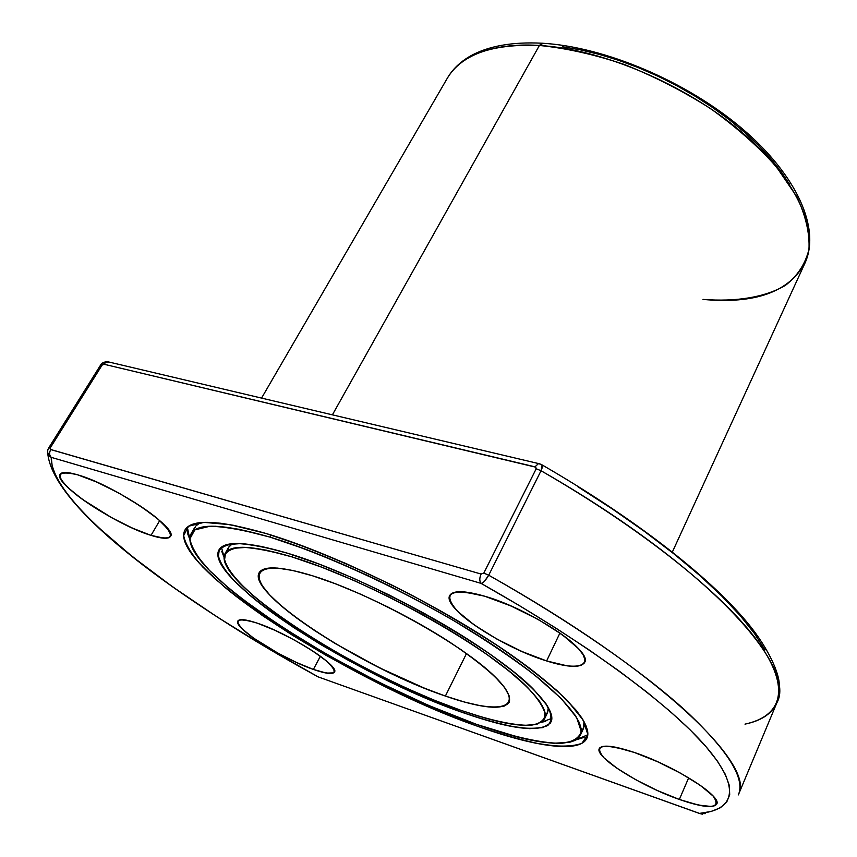 <?xml version="1.0" encoding="UTF-8"?>
<svg xmlns="http://www.w3.org/2000/svg" width="857" height="857" viewBox="0 0 857 857"><rect width="100%" height="100%" fill="white"/><g stroke="black" fill="none" stroke-linecap="round" stroke-linejoin="round"><path stroke-width="1.29" d="M546.627 660.94C515.196 650.999 474.821 628.577 457.777 611.48C441.398 592.819 450.332 587.72 484.58 596.183C517.489 605.845 562.985 631.341 578.507 648.695C594.522 666.2 578.25 671.117 546.627 660.94L559.932 633.034L546.627 660.94L521.945 651.513L496.685 638.958L474.264 624.978L457.777 611.48L452.582 605.513L449.754 600.382L449.443 596.29L451.714 593.419L456.556 591.908L463.819 591.855L484.58 596.183C530.408 609.059 593.333 651.331 584.57 662.493C580.757 668.096 568.116 667.571 546.627 660.94C501.656 647.314 441.933 607.517 449.764 595.454C452.967 590.237 464.569 590.484 484.58 596.183L510.836 605.91L538.239 619.482L562.117 634.598L578.507 648.695L583.049 654.63L584.956 659.504L584.185 663.147L580.853 665.45L575.133 666.36L567.291 665.878L546.627 660.94L559.932 633.034M151.014 535.368C129.075 528.437 94.163 509.283 74.516 493.332C54.27 475.753 55.33 469.593 77.708 474.842C100.098 481.398 138.791 502.748 157.956 519.063C176.51 536.278 174.196 541.72 151.014 535.368L159.723 520.574L151.014 535.368L132.664 528.212L111.881 517.81L82.454 499.385L68.035 487.697L63.289 482.684L60.472 478.506L59.733 475.324L61.147 473.289L64.704 472.507L70.285 473.021L77.708 474.842C113.135 484.601 178.92 528.812 170.425 536.439C168.475 539.16 162.005 538.807 151.014 535.368C116.124 525.041 52.727 482.952 60.097 474.264C61.833 471.736 67.703 471.939 77.708 474.842L96.862 482.116L119.069 493.204L140.623 506.241L157.956 519.063L168.39 529.594L170.522 533.483L170.511 536.268L168.411 537.864L164.33 538.239L151.014 535.368L159.723 520.574M313.383 669.424C292.569 662.054 262.253 645.525 247.191 633.28C232.14 620.05 235.546 616.686 257.411 623.21C278.739 630.441 311.873 648.599 326.388 660.951C339.972 673.773 335.644 676.602 313.383 669.424L320.379 656.258L313.383 669.424L296.447 662.45L278.075 653.227L253.426 638.004L242.36 629.038L239.157 625.417L237.71 622.589L238.107 620.661L240.378 619.718L250.201 621.014L257.411 623.21C289.077 633.559 340.293 666.35 334.412 672.102C332.591 674.577 325.585 673.688 313.383 669.424C282.103 658.765 232.697 627.367 237.86 621.004C239.457 618.647 245.97 619.386 257.411 623.21L275.043 630.345L294.519 640.115L312.623 650.902L326.388 660.951L333.716 668.653L334.616 671.245L333.652 672.874L326.453 673.099L313.383 669.424L320.379 656.258M679.344 799.452C650.924 789.383 616.601 770.486 604.153 757.984C592.84 744.69 602.889 742.837 634.309 752.446C664.004 762.526 701.969 783.577 713.088 796.035C721.905 808.601 710.657 809.736 679.344 799.452L688.664 777.835L679.344 799.452L657.405 790.55L635.626 779.656L616.997 768.268L604.153 757.984L600.553 753.732L599.086 750.293L599.825 747.818L602.803 746.415L607.945 746.168L615.09 747.111L634.309 752.446C673.291 765.344 722.43 796.378 716.72 804.07C713.452 808.483 700.994 806.94 679.344 799.452C640.982 786.201 594.212 756.742 599.3 748.579C602.01 744.358 613.676 745.644 634.309 752.446L657.49 761.68L680.844 773.335L700.448 785.451L713.088 796.035L716.152 800.213L716.913 803.405L715.359 805.537L711.621 806.523L698.359 805.077L679.344 799.452L688.664 777.835M261.556 398.098L447.429 78.041C464.601 49.352 505.662 43.214 539.407 45.464L542.063 43.204L543.134 43.279L542.053 43.214C604.753 46.707 687.003 81.586 742.344 128.786C797.685 175.953 820.685 229.194 804.873 263.324C819.817 231.636 797.31 179.199 741.251 131.753C685.321 84.35 602.021 49.117 539.407 45.464L542.053 43.214C512.09 41.714 488.062 46.064 469.99 56.251C460.048 62.068 452.528 69.321 447.429 78.041C461.345 54.494 492.014 43.643 539.407 45.464L543.134 43.279M576.172 739.805L587.795 734.749L576.172 739.805L584.153 737.352M479.438 726.918C393.813 696.409 284.867 636.965 224.695 587.174L202.841 567.088C191.764 554.736 185.358 544.238 183.644 535.614L188.551 526.252L204.052 522.374L230.126 524.666L265.927 533.45C307.502 546.445 358.365 567.837 409.967 594.265C443.958 612.53 475.335 631.106 504.098 650.002C530.387 668.46 551.512 685.332 567.452 700.64L583.188 720.126L587.816 734.47L581.946 743.298C573.269 746.479 560.446 746.929 543.488 744.647C524.645 740.941 503.305 735.027 479.438 726.918L480.07 725.611L479.438 726.918L463.251 720.941L412.11 699.419L359.619 673.688L325.392 654.941L292.826 635.487L262.842 615.84L236.339 596.526L214.271 578.132L197.538 561.281L187.062 546.637L184.426 540.36L183.644 534.886L184.791 530.301L187.94 526.691L193.104 524.109L200.334 522.652L209.601 522.352L220.881 523.263L234.1 525.405L265.927 533.45C328.842 552.133 422.03 596.526 490.418 640.94C558.978 685.407 594.233 723.362 586.895 738.22C579.985 753.292 535.732 746.983 479.438 726.918C350.952 682.89 166.172 564.645 185.016 529.905C191.657 518.753 218.621 519.931 265.927 533.45L303.871 546.348L346.207 563.627L390.771 584.485L413.149 595.936L456.567 620.072L496.278 644.764L530.29 668.706L557.082 690.688L575.722 709.757L581.839 717.962L585.813 725.183L587.677 731.396L587.484 736.549L585.31 740.641L581.25 743.662L575.411 745.622L567.891 746.543L558.839 746.458L536.621 743.383L523.723 740.491L495.003 732.199L479.438 726.918L480.07 725.611M269.966 537.114C323.078 553.493 394.37 585.899 456.845 622.461C486.947 640.811 513.097 658.508 535.314 675.552L561.239 698.584L576.6 717.47L581.25 731.428C579.278 738.177 572.562 742.151 561.11 743.34C541.099 743.244 511.64 736.474 476.685 724.422C393.588 694.877 287.502 636.976 229.301 588.705L208.208 569.241C197.538 557.296 191.432 547.173 189.879 538.871L194.807 529.894L209.965 526.241C225.112 526.616 245.113 530.237 269.966 537.114C330.963 555.293 420.958 598.229 487.044 641.143C553.279 684.122 587.473 720.866 580.35 735.263C569.669 748.589 535.111 744.969 476.685 724.422L519.61 737.534L543.445 742.237L553.547 743.244L569.487 742.355L575.079 740.416L578.936 737.459L580.971 733.453L581.078 728.429L579.193 722.387L575.272 715.37L561.239 698.584L539.107 678.615L525.191 667.699L492.304 644.582L453.964 620.757L433.331 608.973L390.503 586.445L368.874 576.011L326.678 557.478L306.645 549.616L269.966 537.114L271.123 535.036L269.966 537.114L239.146 529.283L215.364 526.241L206.333 526.487L199.274 527.858L194.196 530.312L191.09 533.772L189.9 538.175L190.586 543.434L193.071 549.487L197.271 556.247L210.458 571.555L229.301 588.705L240.581 597.768L280.453 626.049L327.01 654.512L377.241 681.433L428.157 705.247L476.685 724.422C352.088 681.818 172.803 567.013 191.207 533.547C197.678 522.716 223.934 523.906 269.966 537.114L271.123 535.036M200.27 522.652L195.664 526.123L193.543 530.826M541.688 722.194L551.844 718.37L541.688 722.194L545.695 721.401M464.119 713.035C392.495 687.817 299.661 637.083 250.308 595.658L232.536 579.032C223.709 568.898 218.856 560.392 217.957 553.515C219.574 547.794 225.68 544.452 236.286 543.488C249.494 544.045 266.666 547.312 287.823 553.301C366.732 576.772 492.143 646.628 533.643 689.446L547.237 705.665C551.929 714.588 552.122 721.198 547.805 725.493C541.121 728.407 530.89 729.039 517.114 727.379C501.677 724.497 484.012 719.709 464.119 713.035L464.783 711.674L464.119 713.035C357.09 676.816 202.755 577.639 219.038 549.776C224.738 540.371 247.662 541.538 287.823 553.301C340.111 569.166 416.009 605.556 471.853 641.861C527.816 678.208 557.189 709.532 551.051 721.873C542.299 733.089 513.322 730.143 464.119 713.035L436.556 702.569L407.568 690.067L378.012 675.927L348.713 660.554L320.475 644.389L294.133 627.86L270.469 611.448L250.308 595.658L234.411 581.003L223.538 568.03L218.321 557.296L219.306 549.326L226.848 544.624L240.999 543.574L261.535 546.445L287.823 553.301L318.858 563.992L353.234 578.111L389.303 595.037L425.211 613.923L459.138 633.794L489.39 653.645L514.564 672.477L533.643 689.446L546.038 703.843L551.533 715.177L550.301 723.147L542.76 727.625L529.572 728.664L511.5 726.404L489.39 721.091L464.119 713.035L464.783 711.674M291.723 556.825C367.514 579.471 487.451 646.253 527.601 687.443C537.992 698.584 543.906 707.7 545.352 714.792C544.27 720.587 539.235 724.101 530.237 725.354C513.782 725.472 490.793 720.512 461.28 710.464C392.238 686.211 302.435 637.115 255.032 597.222C235.75 580.489 224.705 566.327 224.202 556.761C225.841 551.308 231.808 548.148 242.081 547.28C254.84 547.869 271.38 551.051 291.723 556.825C342.061 572.165 414.874 607.12 468.49 641.968C522.202 676.859 550.494 706.993 544.57 718.873C536.225 729.628 508.469 726.822 461.28 710.464L485.619 718.209L506.883 723.287L524.216 725.408L536.814 724.347L543.938 719.966L545.009 712.253L539.599 701.305L527.601 687.443L509.197 671.138L484.998 653.066L455.967 634.041L423.454 614.994L389.035 596.901L354.477 580.682L321.514 567.12L291.723 556.825L292.815 554.854L291.723 556.825L266.441 550.194L246.634 547.387L232.933 548.319L225.562 552.776L224.491 560.382L229.397 570.666L239.789 583.114L255.032 597.222L274.433 612.434L297.218 628.267L322.639 644.218L349.892 659.836L378.183 674.673L406.721 688.321L434.703 700.383L461.28 710.464C358.183 675.659 209.429 579.996 225.22 553.333C230.737 544.259 252.901 545.416 291.723 556.825L292.815 554.854M229.044 546.659L232.429 543.681L228.69 547.227L225.241 553.29M445.383 696.055C390.685 677.084 318.183 637.383 281.407 605.953C243.945 574.361 253.436 557.382 312.709 575.84C371.552 593.837 462.512 644.368 494.875 676.612C528.148 709.125 500.349 715.37 445.383 696.055L466.508 653.527L445.383 696.055C364.064 668.963 246.28 592.937 259.189 572.669C263.688 565.416 281.525 566.466 312.709 575.84C352.302 588.159 408.489 615.283 449.979 642.279C492.85 671.106 512.582 691.106 509.197 702.258C502.973 710.539 481.698 708.471 445.383 696.055L424.279 688.117L379.169 667.657L334.787 643.296L314.573 630.559L296.576 617.972L281.407 605.953L269.666 594.897L261.878 585.235L258.514 577.372L259.864 571.683L266.12 568.502L277.229 568.062L292.933 570.505L312.709 575.84L335.773 583.906L361.14 594.404L387.643 606.885L414.017 620.747L439.009 635.337L461.441 649.949L480.316 663.918L494.875 676.612L504.634 687.518L509.347 696.248L509.047 702.536L503.97 706.243L494.489 707.336L481.163 705.9L464.569 702.065L445.383 696.055L466.508 653.527M332.398 414.842L539.407 45.464C602.021 49.117 685.321 84.35 741.251 131.753C797.31 179.199 819.817 231.636 804.873 263.324C788.59 292.162 754.631 304.192 703.008 299.414C736.259 301.964 764.947 297.39 785.43 285.36C797.438 276.008 805.28 264.052 808.944 249.494C809.876 233.597 805.837 216.007 796.817 196.724L776.41 166.858C758.295 146.536 736.345 127.125 710.582 108.625C683.2 91.217 654.502 76.519 624.464 64.521C594.533 54.505 566.188 48.153 539.407 45.464M542.224 467.676L541.046 470.739L542.181 464.965L541.238 464.419L542.427 465.865L541.046 470.739L488.715 575.208C657.587 670.099 754.578 763.791 738.798 793.7C754.524 763.737 657.523 670.067 488.715 575.208L483.809 573.087L481.077 574.051L50.338 449.389L50.188 447.997L102.09 365.114L104.126 364.268L535.604 467.076L536.214 468.747L483.809 573.087L481.077 574.051C479.395 577.961 479.384 581.067 481.023 583.36L51.238 457.349L52.234 466.444L56.273 476.803L63.129 488.244L72.599 500.617L84.468 513.782L98.523 527.58L132.353 556.611L172.546 586.777L217.71 617.308L266.613 647.538L318.151 676.891L699.505 813.4L711.321 811.408L720.469 807.68L726.672 802.152L729.703 794.771L729.328 785.505L725.322 774.342L717.534 761.295L705.825 746.447L690.153 729.875L670.506 711.728L646.981 692.199L619.772 671.513L589.145 649.96L555.497 627.86L519.267 605.535L481.023 583.36C586.017 642.482 669.542 704.518 705.825 746.447C741.916 788.408 734.224 810.283 699.505 813.4L702.097 814.129M540.103 463.948L538.507 463.562L534.993 466.829L536.214 468.747L541.046 470.739C644.432 530.419 724.926 595.819 758.424 642.354C791.686 688.953 781.488 716.313 744.99 724.133C762.109 720.619 772.918 713.035 777.406 701.38C795.896 664.389 704.797 564.517 541.046 470.739C707.089 565.834 797.846 666.757 776.838 702.879L738.348 794.9C745.569 778.584 728 750.539 685.654 710.764C642.279 671.363 571.523 622.053 488.715 575.208L484.591 581.067L488.715 575.208L483.809 573.087L481.077 574.051L50.734 449.582C49.106 452.7 49.278 455.281 51.238 457.349C50.134 504.227 179.724 601.56 318.151 676.891L699.591 813.486M577.564 486.54L612.38 509.004L644.593 531.522L673.763 553.74L699.558 575.326L721.69 595.979L740.019 615.433L754.449 633.494L764.99 649.97M562.417 46.728L580.65 49.899L599.514 54.462L618.786 60.376L638.219 67.596L657.555 76.027L676.548 85.571L694.952 96.091L712.521 107.457L729.05 119.519L744.304 132.107L758.134 145.069L770.389 158.213L780.92 171.4L789.661 184.448M544.624 718.777L547.569 712.521L548.309 707.411L547.527 712.606M221.738 551.287L224.17 557.607L221.438 547.098L224.17 557.607M580.371 735.21L583.296 728.846L584.024 721.573L583.938 727.015L581.882 731.085M187.147 528.844L187.887 534.382L189.9 539.578L187.329 527.162L189.9 539.578M50.188 447.997L48.635 447.975L50.188 447.997L102.09 365.114L50.188 447.997L50.734 449.582L50.188 447.997L48.635 447.975L47.799 449.925C47.317 453.599 48.463 456.074 51.238 457.349C49.278 455.281 49.106 452.7 50.734 449.582L481.077 574.051C479.395 577.961 479.384 581.067 481.023 583.36L51.238 457.349L49.095 455.688L47.681 452.785M705.172 813.636L699.505 813.4L702.633 814.15M481.077 574.051C479.395 577.961 479.384 581.067 481.023 583.36L51.238 457.349C50.134 504.227 179.724 601.56 318.151 676.891L700.34 813.754M319.179 677.309L317.636 676.612M318.151 676.891L699.505 813.4C734.224 810.283 741.916 788.408 705.825 746.447C669.542 704.518 586.017 642.482 481.023 583.36C483.016 583.199 485.587 580.478 488.715 575.208L483.809 573.087L536.214 468.747L483.809 573.087M536.214 468.747L541.046 470.739L488.715 575.208L541.046 470.739L536.214 468.747L535.796 467.194L104.126 364.268L534.993 466.829L538.539 463.562L542.181 464.965C632.23 516.985 705.9 574.083 744.701 619.504C766.233 644.475 778.017 669.863 779.184 682.686C779.934 690.185 779.152 696.912 776.838 702.879M104.126 364.268L102.326 364.814L106.718 362.029L109.632 362.2L107.896 361.783C104.2 361.708 101.726 362.865 100.483 365.243L102.09 365.114L100.483 365.243L48.592 448.104M232.429 543.681L229.033 546.67L227.641 550.676M545.352 715.359L547.816 711.921L548.309 707.411M581.228 731.782L583.853 727.336L584.024 721.573M50.734 449.582C49.106 452.7 49.278 455.281 51.238 457.349M538.56 463.562L534.993 466.829M102.09 365.114L100.43 365.403M191.218 533.536L194.743 527.441M672.359 552.015L804.873 263.324M318.258 676.976L317.668 676.666C181.234 601.303 52.609 508.962 47.703 452.935M107.896 361.783L538.539 463.562"/></g></svg>
